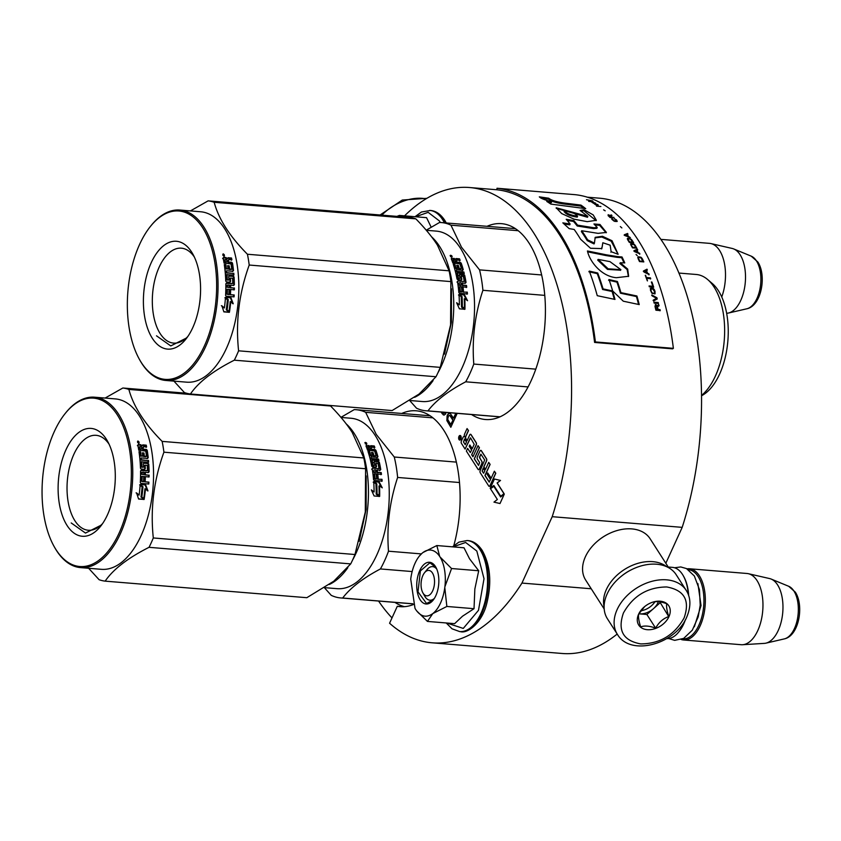 <?xml version="1.0" encoding="UTF-8"?>
<svg xmlns="http://www.w3.org/2000/svg" width="841" height="841" viewBox="0 0 841 841"><rect width="100%" height="100%" fill="white"/><g stroke="black" fill="none" stroke-linecap="round" stroke-linejoin="round"><path stroke-width="1.26" d="M665.82 563.281L682.188 527.36A228.416 119.685 -85.3 0 0 599.517 198.192L587.354 197.193M403.028 606.739L397.299 606.277L389.572 623.234A228.416 119.685 -85.3 0 0 432.137 642.808L562.124 653.478A228.416 119.685 -85.3 0 0 617.189 634.04M682.188 527.36L552.211 516.689A228.416 119.685 -85.3 0 0 469.53 187.522A228.416 119.685 -85.3 0 0 404.542 215.853M591.234 588.763L521.956 583.076L552.211 516.689M331.533 405.583A228.416 119.685 -85.3 0 0 331.428 406.897M432.137 642.808A228.416 119.685 -85.3 0 0 521.956 583.076M378.576 601.052A228.416 119.685 -85.3 0 0 392.001 617.893M471.57 414.539A98.25 51.48 -85.3 0 0 485.436 419.512A98.25 51.48 -85.3 0 0 531.218 380.531A98.25 51.48 -85.3 0 0 542.634 279.727A98.25 51.48 -85.3 0 0 501.52 223.664A98.25 51.48 -85.3 0 0 487.023 226.313M459.733 440.064A2.292 1.198 -85.3 0 0 459.806 440.074A2.292 1.198 -85.3 0 0 461.078 438.56A2.292 1.198 -85.3 0 0 460.826 435.953A2.292 1.198 -85.3 0 0 460.174 435.491A2.292 1.198 -85.3 0 0 460.111 435.491M467.112 440.589L465.903 438.697A1.661 0.873 -85.3 0 1 465.861 436.374L468.5 430.603L467.07 428.574L464.631 433.935A2.145 1.125 -85.3 0 0 464.674 436.931A2.145 1.125 -85.3 0 0 464.064 436.511A2.145 1.125 -85.3 0 0 463.065 437.352L461.394 441.031A1.661 0.873 -85.3 0 0 461.425 443.354L465.094 449.083L470.54 437.867L474.208 444.311L472.2 448.726L469.804 444.984L469.204 446.308L471.601 450.051L470.319 452.532L467.585 448.379L466.366 451.07L478.077 469.362A1.661 0.873 -85.3 0 0 478.55 469.699A1.661 0.873 -85.3 0 0 479.317 469.036L481.767 463.664A1.661 0.873 -85.3 0 0 481.735 461.352L479.412 457.041L480.884 454.151L484.689 459.974L480.243 470.476A1.661 0.873 -85.3 0 0 480.274 472.789L488.737 486.014A1.661 0.873 -85.3 0 0 489.21 486.35A1.661 0.873 -85.3 0 0 489.977 485.688L495.664 473.22L494.371 471.202L491.133 478.298L487.717 472.957L487.118 474.282L490.534 479.622L489.115 481.998L484.942 475.48L489.998 464.379L488.705 462.35L485.467 469.457L483.785 466.818L486.413 461.047A1.661 0.873 -85.3 0 0 486.382 458.723L481.231 450.671A1.661 0.873 -85.3 0 0 480.758 450.345A1.661 0.873 -85.3 0 0 479.99 450.997L477.352 456.779A1.661 0.873 -85.3 0 0 477.394 459.091L479.633 462.603L478.55 465.388L474.25 458.797L479.317 447.685L478.024 445.667L472.957 456.768L471.664 454.75L476.122 444.973A1.661 0.873 -85.3 0 0 476.09 442.65L470.939 434.597A1.661 0.873 -85.3 0 0 470.466 434.271A1.661 0.873 -85.3 0 0 469.699 434.923L467.06 440.705L465.767 438.687A1.661 0.873 94.7 0 1 465.735 436.363L468.363 430.592L467.07 428.574M473.01 456.663L471.801 454.76L476.258 444.984A1.661 0.873 -85.3 0 0 476.216 442.66L471.065 434.608A1.661 0.873 -85.3 0 0 470.603 434.282A1.661 0.873 -85.3 0 0 470.529 434.282M478.624 465.378L474.387 458.808L479.444 447.696L478.024 445.667M485.52 469.341L483.911 466.829L486.55 461.057A1.661 0.873 -85.3 0 0 486.508 458.734L481.357 450.681A1.661 0.873 -85.3 0 0 480.894 450.356A1.661 0.873 -85.3 0 0 480.821 450.356M489.325 482.093L485.068 475.491L490.124 464.39L488.705 462.35M491.186 478.193L487.717 472.957M489.273 486.35A1.661 0.873 -85.3 0 0 489.336 486.361A1.661 0.873 -85.3 0 0 490.114 485.699L495.791 473.231L494.371 471.202M478.613 469.699A1.661 0.873 -85.3 0 0 478.676 469.709A1.661 0.873 -85.3 0 0 479.444 469.047L481.893 463.675A1.661 0.873 -85.3 0 0 481.861 461.362L479.559 457.756L480.768 454.361M470.392 452.521L467.585 448.379M472.253 448.61L469.804 444.984M465.094 449.083L470.287 437.982M500.7 496.926L493.877 486.266L490.492 488.758L497.367 499.491L493.961 502.119L500.006 503.538L504.264 494.182L500.626 496.989L493.751 486.256M500.006 503.538L504.264 494.182M500.721 496.232L504.106 493.73L497.22 482.986L500.521 480.442L494.424 479.023L490.198 488.295L493.846 485.488L500.721 496.232L503.969 493.72L497.094 482.976L500.395 480.421L494.424 479.023M490.198 488.295L493.888 485.562M455.78 413.236L453.53 418.166L450.145 413.383L448.2 413.94L447.107 415.811L446.865 420.574L450.829 427.281L457.178 413.351M441.21 412.037L444.037 415.118L445.835 413.825L445.12 412.721L443.733 413.12L442.797 412.174M453.835 545.536A98.25 51.48 -85.3 0 0 416.232 410.807A98.25 51.48 -85.3 0 0 401.735 413.457M397.299 606.277A98.25 51.48 -85.3 0 0 400.148 606.655A98.25 51.48 -85.3 0 0 413.257 604.595M394.944 602.387A98.25 51.48 -85.3 0 0 404.51 606.666M459.028 439.601A2.292 1.198 -85.3 0 0 459.67 440.064A2.292 1.198 -85.3 0 0 460.952 438.55A2.292 1.198 -85.3 0 0 460.7 435.943A2.292 1.198 -85.3 0 0 460.048 435.48A2.292 1.198 -85.3 0 0 458.765 436.994A2.292 1.198 -85.3 0 0 459.028 439.601M447.654 414.613L447.307 420.616L450.997 426.902M448.2 413.94L448.085 414.655M449.168 413.404L448.631 413.972M450.187 413.425L449.599 413.436M453.53 418.166L456.211 413.278M444.437 413.183L445.267 412.952M443.196 414.834L444.216 415.076M442.072 413.593L443.627 414.876M441.504 412.71L442.503 413.625M441.641 412.079L441.935 412.742M458.997 438.624L460.069 435.901L459.901 437.572L460.826 437.099L459.659 439.664L459.333 437.52M464.526 439.013L466.461 442.03L465.241 444.71L463.507 441.998L464.526 439.013M483.186 468.143L484.868 470.771L483.596 473.252L482.156 471.128L483.186 468.143M453.141 419.995L450.66 424.453L447.696 419.302L448.358 416.242L449.462 415.401L450.461 415.801L453.141 419.995L450.66 424.453M460.143 436.027L459.596 437.446M460.752 436.973L460.164 437.972M459.712 439.549L459.123 438.634M465.294 444.595L463.507 441.998M464.61 439.128L463.633 442.009M483.26 468.269L482.282 471.139L483.659 473.241M449.462 415.401L450.461 415.801M450.03 415.769L452.71 419.964M459.701 438.981L459.596 437.909M721.746 296.978A35.732 18.723 -85.3 0 0 719.602 250.502A35.732 18.723 94.7 0 0 710.95 243.585A35.732 18.723 94.7 0 0 709.552 243.364L660.858 239.37M726.645 313.272L726.918 313.251A32.599 17.083 -85.3 0 0 728.464 313.031A32.599 17.083 -85.3 0 0 744.327 289.157A32.599 17.083 -85.3 0 0 740.133 254.77A32.599 17.083 94.7 0 0 733.73 248.947A32.599 17.083 94.7 0 0 732.238 248.463L710.95 243.585M424.516 572.763A12.762 6.686 94.7 0 0 422.865 592.81A12.762 6.686 94.7 0 0 423.16 593.294A12.762 6.686 -85.3 0 0 432.695 590.781A12.762 6.686 -85.3 0 0 432.421 572.952A12.762 6.686 94.7 0 0 424.516 572.763L426.934 569.735M666.797 638.603A35.732 18.723 -85.3 0 0 678.729 631.99A35.732 18.723 -85.3 0 0 684.679 621.005M688.295 594.513A35.732 18.723 -85.3 0 0 683.344 575.854A35.732 18.723 -85.3 0 0 682.535 574.498A35.732 18.723 94.7 0 0 672.485 567.37L668.217 567.023M678.729 631.99L679.339 631.234A34.712 18.187 -85.3 0 0 685.415 619.712M688.674 595.586A34.712 18.187 -85.3 0 0 683.817 576.695L683.344 575.854M682.724 638.887A34.712 18.187 -85.3 0 0 702.046 616.001A34.712 18.187 -85.3 0 0 698.198 576.632A34.712 18.187 94.7 0 0 688.401 569.704M681.21 639.496A35.732 18.723 -85.3 0 0 683.533 639.98A35.732 18.723 -85.3 0 0 703.412 616.39A35.732 18.723 -85.3 0 0 699.439 575.885A35.732 18.723 94.7 0 0 689.378 568.758L747.008 573.488A35.732 18.723 94.7 0 1 748.406 573.709A35.732 18.723 94.7 0 1 757.058 580.616A35.732 18.723 -85.3 0 1 761.336 619.849A35.732 18.723 -85.3 0 1 742.571 644.721A35.732 18.723 -85.3 0 1 741.163 644.711L683.533 639.98M687.013 568.852A35.732 18.723 94.7 0 1 689.378 568.758M742.571 644.721L764.374 643.376A32.599 17.083 -85.3 0 0 765.92 643.155A32.599 17.083 -85.3 0 0 781.783 619.281A32.599 17.083 -85.3 0 0 777.589 584.894A32.599 17.083 94.7 0 0 771.186 579.071A32.599 17.083 94.7 0 0 769.694 578.587L748.406 573.709M415.57 216.757L428.164 212.342L439.37 220.92L440.316 222.508M431.17 227.165L426.545 217.661L399.38 215.422L399.317 216.568M396.952 216.368L399.38 215.422M415.055 563.228A33.177 17.388 -85.3 0 0 410.734 579.113L414.991 608.316L415.738 609.567C420.7 616.758 426.387 618.093 432.8 613.583A33.177 17.388 -85.3 0 0 444.794 587.533L444.9 586.734A33.177 17.388 94.7 0 0 440.001 556.921L439.685 556.437A33.177 17.388 94.7 0 0 422.991 552.516L422.581 552.831A33.177 17.388 -85.3 0 0 419.27 556.185A33.177 17.388 -85.3 0 0 415.055 563.228M444.794 587.533L446.855 606.456L432.8 613.583L427.449 621.415L454.613 623.654L462.529 616.201L474.019 608.695L474.85 589.026L478.708 570.755L469.551 558.802L464.001 547.785L436.836 545.546L439.685 556.437M425.704 571.544A16.841 8.831 94.7 0 1 432.631 566.624A16.841 8.831 94.7 0 1 436.794 569.157M434.387 598.372A16.841 8.831 94.7 0 1 429.877 600.201A16.841 8.831 94.7 0 1 424.421 595.544M453.026 546.881L465.63 542.466L476.826 551.044L484.017 578.724L478.476 610.335L463.265 628.427L446.781 623.002M419.754 570.576A20.93 10.965 94.7 0 1 435.859 567.233A20.93 10.965 94.7 0 1 435.827 595.68A20.93 10.965 94.7 0 1 433.168 600.117A20.93 10.965 94.7 0 1 419.049 597.699A20.93 10.965 94.7 0 1 419.754 570.576M427.449 621.415L416.631 610.86M419.27 556.185L422.119 553.199M422.991 552.516L436.836 545.546M440.001 556.921L451.554 568.527L444.9 586.734M478.708 570.755L451.554 568.527M474.019 608.695L446.855 606.456M433.325 599.917L426.555 603.512L418.009 591.864L420.384 570.913L429.898 562.818L435.985 567.454M686.203 590.371L676.206 574.75A40.831 28.657 147.4 0 0 656.642 564.227A40.831 28.657 147.4 0 0 632.411 569.252A40.831 28.657 147.4 0 0 620.753 576.716A40.831 28.657 147.4 0 0 607.149 593.925A40.831 28.657 147.4 0 0 607.423 618.787L617.42 634.398C630.529 656.958 675.807 644.017 686.782 616.989C691.102 606.55 690.903 597.678 686.203 590.371A40.831 28.657 147.4 0 0 651.47 581.436A40.831 28.657 147.4 0 0 617.147 609.536A40.831 28.657 147.4 0 0 617.42 634.398M632.411 569.252L632.096 569.399A38.791 27.227 147.4 0 0 621.015 576.495L620.753 576.716M623.444 612.952C617.357 630.403 623.139 640.726 640.789 643.922C659.975 643.754 674.419 635.092 684.101 617.935C690.188 600.495 684.395 590.172 666.745 586.965C647.559 587.144 633.126 595.806 623.444 612.952M638.603 614.203A17.861 12.541 147.4 0 0 647.276 629.688A17.861 12.541 147.4 0 0 668.931 616.695A17.861 12.541 147.4 0 0 666.282 603.218A17.861 12.541 147.4 0 0 649.662 603.407A17.861 12.541 147.4 0 0 644.553 606.676A17.861 12.541 147.4 0 0 638.603 614.203M644.7 606.55L638.687 614.109C638.119 616.485 638.771 620.753 640.632 626.923C644.416 625.441 649.42 625.851 655.644 628.153C658.787 622.403 663.139 618.534 668.711 616.569C666.85 610.398 666.198 606.13 666.766 603.743C660.553 601.441 655.549 601.031 651.754 602.513L651.386 602.65M668.711 616.569L659.807 601.883M655.644 628.153L646.887 614.487L659.954 602.902M658.366 601.714A15.317 10.744 147.4 0 1 657.946 602.734A15.317 10.744 147.4 0 1 653.425 608.695A15.317 10.744 147.4 0 1 639.391 613.877A15.317 10.744 147.4 0 1 638.845 613.814L646.887 614.487M654.96 601.746A15.317 10.744 -32.6 0 1 640.789 610.797M631.864 569.515A35.732 25.083 147.4 0 0 621.226 576.327M666.734 566.739A38.276 26.87 147.4 0 0 652.774 561.662A38.276 26.87 147.4 0 0 606.372 589.509A38.276 26.87 147.4 0 0 604.111 606.834M668.679 567.728L650.135 538.776A38.276 26.87 147.4 0 0 631.801 528.905A38.276 26.87 147.4 0 0 609.084 533.615A38.276 26.87 147.4 0 0 598.151 540.616A38.276 26.87 147.4 0 0 585.399 556.753A38.276 26.87 147.4 0 0 585.662 580.059L604.195 609.01M609.084 533.615L608.695 533.804A35.732 25.083 147.4 0 0 598.487 540.332L598.151 540.616M379.312 462.277L378.093 462.172M373.551 462.518L374.066 461.888L378.555 461.72L374.035 461.846M366.508 442.818L365.309 442.723M359.212 541.299L366.15 509.204L366.182 475.932M329.315 584.474A85.498 44.794 -85.3 0 0 347.817 567.717M352.484 560.243A85.498 44.794 -85.3 0 0 354.324 433.62A85.498 44.794 -85.3 0 0 346.219 423.885M324.542 587.649L337.073 588.679A85.498 44.794 94.7 0 0 384.631 532.237A85.498 44.794 94.7 0 0 375.128 435.323A85.498 44.794 -85.3 0 0 351.065 418.261L341.025 417.441M379.207 482.019L382.277 487.854L379.512 485.804A85.498 44.794 -85.3 0 1 379.659 495.99L377.041 493.898A85.498 44.794 -85.3 0 0 376.779 483.775L373.698 481.567L379.207 482.019L374.161 481.893M381.257 487.097L378.671 482.261M379.133 495.559A84.478 44.268 -85.3 0 0 378.976 486.003L379.512 485.804M371.764 490.745L374.098 492.006L371.344 489.872L374.108 495.969L379.648 496.421L376.736 494.088A85.498 44.794 -85.3 0 0 376.484 483.953L373.194 482.208M376.736 494.088L376.2 494.182A84.478 44.268 -85.3 0 0 375.948 484.174M379.112 496.495L376.2 494.182M374.098 492.006A85.498 44.794 -85.3 0 0 373.73 481.967L376.484 483.953M375.801 455.622L373.457 456.032L375.317 456.179L375.99 455.38A85.498 44.794 -85.3 0 0 374.581 450.976L367.57 450.156A85.498 44.794 -85.3 0 0 365.972 445.888L368.789 445.52L370.166 446.529L369.725 447.202L370.345 446.361L373.814 446.655L374.256 445.972L370.786 445.688L370.345 446.361M368.789 445.52L368.358 446.203L369.725 447.202M370.166 446.529L370.786 445.688L370.166 446.529M374.403 448.127L373.814 446.655M371.796 447.212L371.375 447.79L371.796 447.212L374.855 447.465A85.498 44.794 -85.3 0 0 374.256 445.972M371.354 447.875L370.923 448.442L371.354 447.875M371.48 449.946L371.375 447.79L371.48 449.946L375.433 450.881L375.895 450.25A85.498 44.794 -85.3 0 1 377.956 456.789L377.472 457.346A84.478 44.268 -85.3 0 0 375.433 450.881M371.932 449.304L374.991 449.557L374.539 450.187M371.207 456.894L371.144 459.049L371.207 456.894L377.472 457.409L377.956 456.789M372.048 460.164L371.543 460.668A84.478 44.268 -85.3 0 1 372.595 465.441L373.099 464.999A85.498 44.794 -85.3 0 0 372.048 460.164L378.976 460.731L378.566 459.091L378.082 459.617L371.144 459.049M378.566 459.091L371.638 458.524M378.482 461.236L378.082 459.617M373.982 465.819L372.899 465.735L374.192 465.578M374.497 465.378L374.697 465.126A85.498 44.794 -85.3 0 0 374.056 462.035L374.56 461.394M380.237 469.951L380.752 469.551A85.498 44.794 -85.3 0 0 379.386 462.476L378.881 462.96A84.478 44.268 -85.3 0 1 380.237 469.951L379.68 470.613M377.146 469.972L376.621 470.361A84.478 44.268 -85.3 0 1 376.968 472.653L377.493 472.295A85.498 44.794 -85.3 0 0 377.146 469.972L380.195 470.224M376.106 478.802A84.478 44.268 -85.3 0 1 376.137 479.128L375.033 478.424A85.498 44.794 -85.3 0 0 374.518 473.798L381.457 474.366L381.215 472.6L376.968 472.653M381.215 472.6L377.493 472.295M374.518 473.798L373.993 474.145A84.478 44.268 -85.3 0 1 374.497 478.708L375.317 478.739M376.663 478.844A85.498 44.794 -85.3 0 0 376.211 474.65L377.819 474.787L376.263 475.028M372.763 468.185L378.765 468.668L372.763 468.185L372.216 468.847A85.498 44.794 -85.3 0 1 373.551 479.643L374.287 480.474L382.15 481.115L381.993 479.286L377.735 479.265A84.478 44.268 -85.3 0 0 377.294 475.112M378.271 478.981A85.498 44.794 -85.3 0 0 377.819 474.787M381.993 479.286L377.735 479.265M378.765 468.668L378.976 468.416A85.498 44.794 -85.3 0 0 378.061 463.633L376.137 463.212L375.433 463.927A84.478 44.268 -85.3 0 1 376.043 466.997L375.507 467.659M376.137 463.212L375.938 463.454A85.498 44.794 -85.3 0 1 376.558 466.566L376.011 467.228L372.552 466.944L371.743 466.177A85.498 44.794 -85.3 0 0 367.99 451.407L369.598 451.543L368.211 452.069M369.598 451.543A85.498 44.794 -85.3 0 1 370.66 454.949L370.177 455.517A84.478 44.268 -85.3 0 0 369.125 452.143M373.94 455.465A85.498 44.794 -85.3 0 0 373.047 452.563L371.449 452.426A85.498 44.794 -85.3 0 1 372.332 455.338L371.859 455.896A84.478 44.268 -85.3 0 0 371.669 455.286M373.047 452.563L371.659 453.089M373.457 456.032A84.478 44.268 -85.3 0 0 372.584 453.162M374.245 471.748L373.719 472.106L373.982 469.993L373.719 472.106M373.982 469.993L375.538 469.846A85.498 44.794 -85.3 0 1 375.885 472.158L374.539 472.053M375.885 472.158L375.359 472.526A84.478 44.268 -85.3 0 0 375.307 472.116M368.011 447.139L367.57 447.79A84.478 44.268 -85.3 0 1 368.274 449.672L368.726 449.041A85.498 44.794 -85.3 0 0 368.011 447.139L369.525 447.023A85.498 44.794 -85.3 0 1 370.334 449.168L368.726 449.041M370.334 449.168L369.872 449.809A84.478 44.268 -85.3 0 0 369.62 449.115M369.872 449.809L368.274 449.672M375.359 472.526L374.024 472.411M371.859 455.896L370.177 455.517M371.701 469.246L372.248 468.584M381.614 481.378L381.467 479.57M376.137 479.128L374.792 479.023M380.931 474.713L380.689 472.957M378.051 462.214L378.881 462.96M377.472 457.346L376.978 457.956M368.358 446.203L366.024 446.014M366.392 445.32L365.993 445.94M364.857 442.65L365.509 442.398L366.382 444.363L365.225 442.881M374.991 449.557L375.895 450.25M378.555 461.72L379.386 462.476M370.66 454.949L372.332 455.338M324.426 587.722L331.228 595.333A94.423 49.482 94.7 0 0 340.721 597.94L412.984 603.87M421.33 553.904L388.5 551.202A94.423 49.482 94.7 0 1 380.416 568.947L412.153 571.554M456.358 462.108L394.271 457.01A94.423 49.482 94.7 0 1 397.625 477.446L459.48 482.524M388.5 551.202C386.576 526.214 389.614 501.625 397.625 477.446M412.952 603.796L342.676 598.025C350.287 587.922 362.87 578.23 380.416 568.947M342.676 598.025A94.423 49.482 94.7 0 1 340.721 597.94M394.271 457.01L376.211 434.355L365.667 412.321A94.423 49.482 -85.3 0 0 356.174 409.714A94.423 49.482 -85.3 0 0 354.219 409.63L340.941 417.346M432.915 417.851L365.667 412.321M366.56 444.363L366.886 443.838L365.278 443.838M366.886 443.838L365.53 442.902L365.362 443.712M365.867 506.692A86.77 45.467 94.7 0 1 365.288 512.043L354.976 554.513A96.978 50.817 94.7 0 1 352.915 559.307A96.978 50.817 94.7 0 1 350.708 563.89L149.036 547.323A96.978 50.817 -85.3 0 0 151.233 542.75A96.978 50.817 94.7 0 0 153.304 537.956C150.234 508.826 153.777 480.232 163.921 452.185A96.978 50.817 94.7 0 0 162.145 441.388C144.452 423.528 133.362 406.214 128.883 389.436L330.555 405.993A96.978 50.817 94.7 0 0 328.41 405.32M102.528 523.649A47.622 24.957 -85.3 0 1 88.305 530.25A47.622 24.957 -85.3 0 1 68.373 503.076A47.622 24.957 -85.3 0 1 73.913 454.214A47.622 24.957 94.7 0 1 96.105 435.323A47.622 24.957 94.7 0 1 109.057 444.153M65.924 449.882A54.108 28.352 -85.3 0 0 64.116 520.011A54.108 28.352 -85.3 0 0 100.594 526.277A54.108 28.352 -85.3 0 0 107.48 514.787A54.108 28.352 -85.3 0 0 107.574 441.252A54.108 28.352 -85.3 0 0 65.924 449.882M54.108 546.482A84.478 44.268 -85.3 0 1 54.266 431.664A84.478 44.268 94.7 0 1 65.009 413.73A84.478 44.268 94.7 0 1 121.977 423.507A84.478 44.268 94.7 0 1 119.138 533.005A84.478 44.268 -85.3 0 1 54.108 546.482L54.581 547.323A85.498 44.794 -85.3 0 0 80.568 567.612A85.498 44.794 -85.3 0 0 120.4 533.688A85.498 44.794 94.7 0 0 130.344 445.972A85.498 44.794 94.7 0 0 94.57 397.194A85.498 44.794 94.7 0 0 65.619 412.973L65.009 413.73M350.708 563.89L333.772 581.205L306.828 597.699L105.157 581.142C113.178 569.325 127.8 558.056 149.036 547.323M88.641 568.274L99.112 579.712A96.978 50.817 -85.3 0 0 105.157 581.142M365.288 512.043L365.593 468.742A96.978 50.817 94.7 0 0 363.817 457.956L352.19 432.39C346.849 424.053 339.638 415.254 330.555 405.993M363.817 457.956L162.145 441.388M186.534 393.241L122.839 388.006A96.978 50.817 94.7 0 1 128.883 389.436M122.839 388.006L105.114 398.066M94.57 397.194L115.364 398.907A85.498 44.794 94.7 0 1 151.138 447.685A85.498 44.794 94.7 0 1 141.204 535.402A85.498 44.794 -85.3 0 1 101.372 569.325L80.568 567.612M365.593 468.742L163.921 452.185M354.976 554.513L153.304 537.956M140.216 484.532L145.146 484.942L147.427 490.829M145.461 488.842A85.498 44.794 94.7 0 1 144.189 499.039L141.824 496.968A85.498 44.794 94.7 0 0 142.981 486.771L140.184 484.5L145.682 484.952L147.963 490.913L144.925 488.779A84.478 44.268 94.7 0 1 143.706 498.618M145.682 484.952L145.146 484.942M141.982 481.241L141.446 481.262A84.478 44.268 94.7 0 0 141.603 476.479L142.14 476.395A85.498 44.794 94.7 0 1 141.982 481.241L143.569 481.683A85.498 44.794 94.7 0 0 143.727 477.289L145.335 477.415A85.498 44.794 94.7 0 1 145.178 481.819L148.899 482.124L148.794 484.017L140.931 483.375L140.31 482.524A85.498 44.794 94.7 0 0 140.542 471.118L141.204 470.392L147.459 470.613A85.498 44.794 94.7 0 0 147.259 465.399L145.136 465.22A85.498 44.794 94.7 0 1 145.283 468.626L144.641 469.352L141.172 469.068L140.479 468.227A85.498 44.794 94.7 0 0 138.996 451.691L140.594 451.817A85.498 44.794 94.7 0 1 141.12 455.727L142.76 456.158A85.498 44.794 94.7 0 0 142.329 452.826L143.937 452.963A85.498 44.794 94.7 0 1 144.368 456.295L146.45 456.169A85.498 44.794 94.7 0 0 145.745 451.091L138.765 450.229A85.498 44.794 94.7 0 0 137.861 445.204L138.387 444.521L140.794 444.71L142.013 445.898L141.498 446.35L140.279 445.173L137.882 444.973L137.356 445.656M145.745 445.625L146.25 445.162L142.781 444.878L142.013 445.898L142.781 444.878L142.276 445.341L145.745 445.625L146.092 447.38M146.25 445.162A85.498 44.794 94.7 0 1 146.607 446.939L143.548 446.687L142.823 449.578L145.882 449.83L146.67 450.629A84.478 44.268 94.7 0 1 147.69 458.061L147.101 458.765M143.548 446.687L142.507 447.811L142.823 449.578M143.044 447.128L142.507 447.811L143.044 447.128M143.338 449.168L146.397 449.42L147.196 450.229A85.498 44.794 94.7 0 1 148.226 457.756L147.69 458.061M147.627 458.461L141.372 457.946L141.015 460.048L147.953 460.616L148.1 462.434M141.551 459.775L147.953 460.616M148.479 460.342L148.636 462.172L141.172 461.856A84.478 44.268 94.7 0 1 141.488 467.123L143.086 467.26M141.698 461.604A85.498 44.794 94.7 0 1 142.024 466.934L141.488 467.123M143.58 463.181L143.443 463.675A85.498 44.794 94.7 0 1 143.622 467.06L142.024 466.934M143.559 463.202L147.511 463.528L148.237 464.348A84.478 44.268 94.7 0 1 148.542 471.969L147.879 472.684M144.063 462.96L147.511 463.528M148.048 463.286L148.773 464.106L148.237 464.348M148.773 464.106A85.498 44.794 94.7 0 1 149.078 471.822L148.542 471.969M144.831 474.881L145.367 474.776A85.498 44.794 94.7 0 0 145.367 472.295L144.82 472.432A84.478 44.268 94.7 0 1 144.831 474.881L148.552 475.186L148.531 477.047M145.367 474.776L148.552 475.186M149.099 475.081L149.078 476.963L142.14 476.395M143.569 481.683L143.033 481.704A84.478 44.268 94.7 0 0 143.033 481.641M143.727 477.404L144.789 477.488A84.478 44.268 94.7 0 1 144.641 481.83L148.363 482.135L148.258 484.017M145.335 477.415L144.789 477.488M145.136 465.22L144.599 465.441A84.478 44.268 94.7 0 1 144.747 468.805L144.095 469.52M145.283 468.626L144.747 468.805M140.594 451.817L140.079 452.195A84.478 44.268 94.7 0 1 140.594 456.064L142.76 456.158M141.12 455.727L140.594 456.064M143.937 452.963L143.412 453.331A84.478 44.268 94.7 0 1 143.832 456.61L145.924 456.495M144.368 456.295L143.832 456.61M146.229 456.442L145.703 456.768M143.769 474.65A85.498 44.794 94.7 0 0 143.758 472.169L141.624 472.463L141.624 474.313L143.769 474.65L141.624 474.313M142.161 472.337L142.161 474.208M141.74 449.041A85.498 44.794 94.7 0 0 141.277 446.508L139.217 447.097A84.478 44.268 94.7 0 1 139.617 449.315L141.74 449.041L139.617 449.315M139.722 446.666A85.498 44.794 94.7 0 1 140.132 448.905M141.624 472.463L142.182 472.211M142.392 453.246L143.412 453.331M139.059 452.111L140.079 452.195M145.136 465.189L144.599 465.441M140.762 470.561L146.923 470.76M141.446 481.262L143.033 481.704M141.404 458.292L140.836 458.25L141.015 460.048M137.998 440.968L138.544 443.354L137.998 440.968L137.493 441.472L138.902 441.672L138.555 442.429M139.143 443.154L138.544 443.354M137.935 441.588L137.619 442.587L139.143 442.702L138.513 442.051M138.839 442.681L138.839 443.323M149.078 471.822L148.415 472.547L145.367 472.295M144.126 499.47L138.576 499.018L136.62 492.963L139.112 495.086A85.498 44.794 94.7 0 0 140.153 484.921L142.655 486.96A85.498 44.794 94.7 0 1 141.488 497.157L144.126 499.47L140.973 496.989A84.478 44.268 94.7 0 0 142.118 486.918L142.655 486.96M139.112 495.086L138.586 494.95A84.478 44.268 94.7 0 0 138.628 494.676M139.617 484.9L142.118 486.918M138.534 498.86L143.611 499.281M136.095 492.837L138.586 494.95M138.429 441.956L138.975 441.998M138.597 441.967L138.481 442.492M142.613 445.026L146.082 445.31M108.026 442.187L108.363 442.734M101.624 524.931L85.477 533.068L71.212 522.955M464.6 275.133L463.38 275.028M451.796 255.675L450.597 255.58M444.5 354.145L451.438 322.061L451.47 288.789M414.592 397.33A85.498 44.794 -85.3 0 0 433.104 380.574M437.772 373.099A85.498 44.794 -85.3 0 0 439.612 246.476A85.498 44.794 -85.3 0 0 431.496 236.742M409.83 400.505L422.361 401.535A85.498 44.794 94.7 0 0 469.919 345.094A85.498 44.794 94.7 0 0 460.416 248.179A85.498 44.794 -85.3 0 0 436.353 231.117L426.303 230.287M464.495 294.865L467.554 300.71L464.8 298.66A85.498 44.794 -85.3 0 1 464.947 308.847L462.329 306.744A85.498 44.794 -85.3 0 0 462.066 296.631L458.986 294.413L464.495 294.865L459.449 294.749M466.545 299.943L463.959 295.117M464.421 308.416A84.478 44.268 -85.3 0 0 464.264 298.86L464.8 298.66M457.052 303.601L459.386 304.863L456.631 302.728L459.396 308.815L464.936 309.278L462.024 306.933A85.498 44.794 -85.3 0 0 461.772 296.81L458.482 295.065M462.024 306.933L461.478 307.039A84.478 44.268 -85.3 0 0 461.236 297.031M464.4 309.351L461.478 307.039M459.386 304.863A85.498 44.794 -85.3 0 0 459.018 294.823L461.772 296.81M461.089 268.479L458.744 268.889L460.605 269.036L461.278 268.237A85.498 44.794 -85.3 0 0 459.869 263.832L452.857 263.012A85.498 44.794 -85.3 0 0 451.26 258.744L454.077 258.376L455.454 259.385L455.013 260.048L455.633 259.217L459.102 259.501L459.543 258.828L456.074 258.544L455.633 259.217M454.077 258.376L453.646 259.06L455.013 260.048M455.454 259.385L456.074 258.544L455.454 259.385M459.691 260.983L459.102 259.501M457.084 260.069L456.652 260.636L457.084 260.069L460.143 260.321A85.498 44.794 -85.3 0 0 459.543 258.828M456.642 260.731L456.211 261.299L456.642 260.731M456.768 262.791L456.652 260.636L456.768 262.791L460.721 263.738L461.183 263.107A85.498 44.794 -85.3 0 1 463.244 269.646L462.76 270.203A84.478 44.268 -85.3 0 0 460.721 263.738M457.22 262.161L460.279 262.413L459.817 263.044M456.495 269.751L456.432 271.895L456.495 269.751L462.76 270.266L463.244 269.646M457.325 273.02L456.831 273.525A84.478 44.268 -85.3 0 1 457.882 278.297L458.387 277.856A85.498 44.794 -85.3 0 0 457.325 273.02L464.264 273.588L463.854 271.948L463.37 272.473L456.432 271.895M463.854 271.948L456.926 271.38M463.769 274.092L463.37 272.473M459.27 278.676L458.187 278.592L459.48 278.424M459.785 278.234L459.985 277.982A85.498 44.794 -85.3 0 0 459.344 274.891L459.848 274.25L459.354 274.744L463.338 275.07L464.169 275.816L464.674 275.333A85.498 44.794 -85.3 0 1 466.04 282.408L465.483 283.081L461.909 283.217A84.478 44.268 -85.3 0 1 462.256 285.509L462.781 285.152A85.498 44.794 -85.3 0 0 462.434 282.828M459.848 274.25L463.843 274.576L463.338 275.07M465.483 283.081L465.525 282.807A84.478 44.268 -85.3 0 0 464.169 275.816M465.525 282.807L464.968 283.47M461.394 291.659A84.478 44.268 -85.3 0 1 461.415 291.985L461.951 291.701L460.321 291.27A85.498 44.794 -85.3 0 0 459.806 286.655L466.744 287.223L466.503 285.456L462.256 285.509M466.503 285.456L462.781 285.152M459.806 286.655L459.281 286.991A84.478 44.268 -85.3 0 1 459.785 291.564L460.605 291.596M461.951 291.701A85.498 44.794 -85.3 0 0 461.499 287.506L463.107 287.643L461.551 287.885M458.051 281.031L464.053 281.525L458.051 281.031L457.504 281.703A85.498 44.794 -85.3 0 1 458.839 292.5L459.575 293.33L467.438 293.972L467.281 292.142L463.023 292.111A84.478 44.268 -85.3 0 0 462.582 287.969M463.559 291.838A85.498 44.794 -85.3 0 0 463.107 287.643M467.281 292.142L463.023 292.111M464.053 281.525L464.264 281.272A85.498 44.794 -85.3 0 0 463.349 276.489L461.425 276.058L460.721 276.784A84.478 44.268 -85.3 0 1 461.331 279.853L460.794 280.505M461.425 276.058L461.225 276.311A85.498 44.794 -85.3 0 1 461.846 279.422L461.299 280.085L457.84 279.801L457.031 279.033A85.498 44.794 -85.3 0 0 453.278 264.263L454.886 264.4L453.499 264.926M454.886 264.4A85.498 44.794 -85.3 0 1 455.948 267.806L455.465 268.363A84.478 44.268 -85.3 0 0 454.413 264.999M459.228 268.321A85.498 44.794 -85.3 0 0 458.334 265.42L456.737 265.283A85.498 44.794 -85.3 0 1 457.62 268.195L457.147 268.752A84.478 44.268 -85.3 0 0 456.957 268.142M458.334 265.42L456.947 265.935M458.744 268.889A84.478 44.268 -85.3 0 0 457.872 266.019M459.533 284.594L459.007 284.962L458.744 283.238L459.27 282.849L459.007 284.962M459.27 282.849L460.826 282.692A85.498 44.794 -85.3 0 1 461.173 285.015L459.827 284.91M461.173 285.015L460.647 285.383A84.478 44.268 -85.3 0 0 460.595 284.973M453.299 259.995L452.857 260.647A84.478 44.268 -85.3 0 1 453.562 262.529L454.014 261.898A85.498 44.794 -85.3 0 0 453.299 259.995L454.813 259.88A85.498 44.794 -85.3 0 1 455.622 262.024L454.014 261.898M455.622 262.024L455.16 262.665A84.478 44.268 -85.3 0 0 454.907 261.971M455.16 262.665L453.562 262.529M460.647 285.383L459.312 285.267M457.147 268.752L455.465 268.363M456.989 282.103L457.536 281.441M466.902 294.234L466.744 292.426M461.415 291.985L460.08 291.869M466.219 287.569L465.977 285.814M458.839 275.375L459.354 274.744M462.76 270.203L462.266 270.813M453.646 259.06L451.302 258.87M451.68 258.176L451.281 258.797M450.135 255.506L450.797 255.254L451.67 257.22L450.513 255.727M460.279 262.413L461.183 263.107M463.843 274.576L464.674 275.333M455.948 267.806L457.62 268.195M409.714 400.579L416.516 408.19A94.423 49.482 94.7 0 0 426.009 410.797L499.932 416.863M535.78 369.146L473.788 364.058A94.423 49.482 94.7 0 1 465.704 381.803L528.064 386.923M541.646 274.965L479.559 269.866A94.423 49.482 94.7 0 1 482.913 290.292L544.768 295.38M473.788 364.058C471.864 339.06 474.902 314.481 482.913 290.292M500.08 416.8L427.964 410.881C435.575 400.779 448.158 391.086 465.704 381.803M427.964 410.881A94.423 49.482 94.7 0 1 426.009 410.797M479.559 269.866L461.499 247.212L450.944 225.178A94.423 49.482 -85.3 0 0 441.462 222.571A94.423 49.482 -85.3 0 0 439.507 222.487L426.229 230.192M518.203 230.707L450.944 225.178M701.531 395.827L703.192 394.818A59.711 31.285 94.7 0 0 727.066 347.922A59.711 31.285 94.7 0 0 718.382 290.681A59.711 31.285 -85.3 0 0 712.338 283.554L707.702 279.58A63.548 33.293 -85.3 0 1 714.135 287.159A63.548 33.293 94.7 0 1 701.531 395.449M707.702 279.58A63.548 33.293 -85.3 0 0 696.253 274.481L678.918 273.062M451.848 257.22L452.174 256.694L450.566 256.694M452.174 256.694L451.165 255.78L450.313 255.822L450.65 256.568M451.154 319.548A86.77 45.467 94.7 0 1 450.576 324.899L440.264 367.37A96.978 50.817 94.7 0 1 438.203 372.164A96.978 50.817 94.7 0 1 435.995 376.747L234.324 360.179A96.978 50.817 -85.3 0 0 236.521 355.606A96.978 50.817 94.7 0 0 238.592 350.813C235.522 321.683 239.065 293.089 249.209 265.041A96.978 50.817 94.7 0 0 247.433 254.245C229.74 236.384 218.649 219.07 214.171 202.292L415.843 218.849A96.978 50.817 94.7 0 0 409.798 217.43L208.126 200.862A96.978 50.817 94.7 0 1 214.171 202.292M187.816 336.505A47.622 24.957 -85.3 0 1 173.593 343.107A47.622 24.957 -85.3 0 1 153.661 315.932A47.622 24.957 -85.3 0 1 159.201 267.07A47.622 24.957 94.7 0 1 181.393 248.179A47.622 24.957 94.7 0 1 194.345 257.01M151.212 262.739A54.108 28.352 -85.3 0 0 149.404 332.868A54.108 28.352 -85.3 0 0 185.882 339.123A54.108 28.352 -85.3 0 0 192.768 327.643A54.108 28.352 -85.3 0 0 192.862 254.108A54.108 28.352 -85.3 0 0 151.212 262.739M139.396 359.328A84.478 44.268 -85.3 0 1 139.553 244.521A84.478 44.268 94.7 0 1 150.297 226.586A84.478 44.268 94.7 0 1 207.264 236.363A84.478 44.268 94.7 0 1 204.426 345.861A84.478 44.268 -85.3 0 1 139.396 359.328L139.869 360.179A85.498 44.794 -85.3 0 0 165.856 380.468A85.498 44.794 -85.3 0 0 205.688 346.545A85.498 44.794 94.7 0 0 215.632 258.828A85.498 44.794 94.7 0 0 179.858 210.05A85.498 44.794 94.7 0 0 150.907 225.83L150.297 226.586M435.995 376.747L419.06 394.061L392.116 410.555L190.444 393.998C198.455 382.182 213.088 370.902 234.324 360.179M173.929 381.131L184.4 392.568A96.978 50.817 -85.3 0 0 190.444 393.998M450.576 324.899L450.881 281.598A96.978 50.817 94.7 0 0 449.105 270.813L437.478 245.236C432.137 236.91 424.926 228.111 415.843 218.849M449.105 270.813L247.433 254.245M208.126 200.862L190.402 210.923M179.858 210.05L200.652 211.764A85.498 44.794 94.7 0 1 236.426 260.542A85.498 44.794 94.7 0 1 226.481 348.248A85.498 44.794 -85.3 0 1 186.66 382.171L165.856 380.468M450.881 281.598L249.209 265.041M440.264 367.37L238.592 350.813M225.504 297.388L230.434 297.798L232.715 303.685M230.749 301.688A85.498 44.794 94.7 0 1 229.477 311.895L227.112 309.824A85.498 44.794 94.7 0 0 228.268 299.627L225.472 297.357L230.97 297.809L233.241 303.769L230.213 301.625A84.478 44.268 94.7 0 1 228.994 311.475M230.97 297.809L230.434 297.798M227.27 294.098L226.734 294.119A84.478 44.268 94.7 0 0 226.891 289.325L227.427 289.251A85.498 44.794 94.7 0 1 227.27 294.098L228.857 294.539A85.498 44.794 94.7 0 0 229.015 290.145L230.623 290.271A85.498 44.794 94.7 0 1 230.466 294.665L234.187 294.97L234.082 296.873L226.218 296.232L225.588 295.38A85.498 44.794 94.7 0 0 225.83 283.974L226.492 283.249L232.747 283.459A85.498 44.794 94.7 0 0 232.547 278.255L230.423 278.045A85.498 44.794 94.7 0 1 230.571 281.483L229.919 282.208L226.46 281.914L225.756 281.083A85.498 44.794 94.7 0 0 224.284 264.547L225.882 264.673A85.498 44.794 94.7 0 1 226.408 268.584L228.048 269.015A85.498 44.794 94.7 0 0 227.617 265.682L229.215 265.819A85.498 44.794 94.7 0 1 229.646 269.141L231.738 269.025A85.498 44.794 94.7 0 0 231.033 263.948L224.053 263.086A85.498 44.794 94.7 0 0 223.149 258.061L223.674 257.367L226.071 257.567L227.301 258.755L226.786 259.207L225.567 258.029L223.17 257.83L222.644 258.513M231.033 258.481L231.538 258.019L228.069 257.735L227.301 258.755L228.069 257.735L227.564 258.198L231.033 258.481L231.38 260.237M231.538 258.019A85.498 44.794 94.7 0 1 231.895 259.795L228.836 259.543L228.111 262.434L231.17 262.686L231.958 263.485A84.478 44.268 94.7 0 1 232.978 270.918L232.389 271.611M228.836 259.543L227.795 260.668L228.111 262.434M228.321 259.985L227.795 260.668L228.321 259.985M228.626 262.024L231.685 262.276L232.484 263.086A85.498 44.794 94.7 0 1 233.504 270.602L232.978 270.918M232.915 271.317L226.66 270.802L226.303 272.905L233.23 273.472L233.388 275.291M226.839 272.631L233.23 273.472M233.766 273.199L233.924 275.028L226.45 274.713A84.478 44.268 94.7 0 1 226.776 279.979L228.374 280.116M226.986 274.46A85.498 44.794 94.7 0 1 227.312 279.79L226.776 279.979M228.868 276.027L228.731 276.531A85.498 44.794 94.7 0 1 228.91 279.916L227.312 279.79M228.847 276.058L232.799 276.384L233.525 277.194A84.478 44.268 94.7 0 1 233.83 284.826L233.167 285.541M229.351 275.806L232.799 276.384M233.335 276.142L234.061 276.962L233.525 277.194M234.061 276.962A85.498 44.794 94.7 0 1 234.366 284.679L233.83 284.826M230.119 287.738L230.655 287.633A85.498 44.794 94.7 0 0 230.655 285.152L230.108 285.288A84.478 44.268 94.7 0 1 230.119 287.738L233.84 288.043L233.819 289.903M230.655 287.633L233.84 288.043M234.387 287.937L234.355 289.819L227.427 289.251M228.857 294.539L228.321 294.56A84.478 44.268 94.7 0 0 228.321 294.497M229.015 290.261L230.077 290.345A84.478 44.268 94.7 0 1 229.919 294.686L233.651 294.991L233.546 296.873M230.623 290.271L230.077 290.345M229.887 278.297A84.478 44.268 94.7 0 1 230.035 281.661L229.383 282.376M230.571 281.483L230.035 281.661M225.882 264.673L225.367 265.052A84.478 44.268 94.7 0 1 225.882 268.92L228.048 269.015M226.408 268.584L225.882 268.92M229.215 265.819L228.699 266.176A84.478 44.268 94.7 0 1 229.12 269.467L231.212 269.351M229.646 269.141L229.12 269.467M231.517 269.299L230.991 269.625M229.057 287.506A85.498 44.794 94.7 0 0 229.046 285.025L226.912 285.32L226.912 287.17L229.057 287.506L226.912 287.17M227.448 285.194L227.448 287.065M227.017 261.898A85.498 44.794 94.7 0 0 226.565 259.354L224.505 259.953A84.478 44.268 94.7 0 1 224.904 262.171L227.017 261.898L224.904 262.171M225.01 259.512A85.498 44.794 94.7 0 1 225.42 261.761M226.912 285.32L227.469 285.067M227.669 266.092L228.699 266.176M224.347 264.968L225.367 265.052M226.05 283.406L232.2 283.617M226.734 294.119L228.321 294.56M226.692 271.149L226.124 271.107L226.303 272.905M223.286 253.824L223.822 256.211L223.286 253.824L222.781 254.329L224.19 254.518L223.832 255.275M224.431 256.011L223.822 256.211M223.222 254.445L222.907 255.433L224.431 255.559L223.801 254.907M224.126 255.538L224.126 256.179M234.366 284.679L233.703 285.404L230.655 285.152M229.404 312.326L223.864 311.874L221.908 305.819L224.4 307.943A85.498 44.794 94.7 0 0 225.441 297.777L227.943 299.817A85.498 44.794 94.7 0 1 226.776 310.014L229.404 312.326L226.261 309.845A84.478 44.268 94.7 0 0 227.406 299.764L227.943 299.817M224.4 307.943L223.874 307.795A84.478 44.268 94.7 0 0 223.906 307.522M224.904 297.756L227.406 299.764M223.822 311.717L228.889 312.137M221.383 305.693L223.874 307.795M223.717 254.812L224.263 254.855M223.885 254.823L223.769 255.349M227.9 257.882L231.37 258.166M193.314 255.044L193.651 255.59M186.902 337.788L170.765 345.924L156.5 335.811M496.999 188.247L496.863 189.782A228.416 119.685 94.7 0 1 594.598 342.445L672.59 348.847L673.378 348.342A229.94 120.484 -85.3 0 0 574.992 194.66L496.999 188.247A229.94 120.484 94.7 0 1 595.396 341.94L673.378 348.342M594.598 342.445L595.396 341.94M565.12 203.144C556.921 202.061 551.454 200.421 548.71 198.213L539.312 196.847C540.742 198.381 544.831 200.011 551.57 201.745L546.766 201.441A230.655 131.059 93.6 0 1 550.866 204.1A12188.361 10608.689 -44.8 0 1 585.725 208.663A229.94 120.484 -85.3 0 0 580.952 205.099L565.12 203.144L564.889 204.111C556.689 203.038 551.233 201.398 548.511 199.191L540.91 198.098M584.148 209.787L580.08 210.45L587.838 216.368L556.195 207.769L561.704 213.582L574.077 219.175L587.239 221.656L596.364 220.289L593.21 214.907L584.148 209.787L583.885 210.723L581.509 211.102M587.617 239.822A229.94 120.484 -85.3 0 0 581.72 230.739L598.067 233.356L606.403 232.421L599.969 224.463L593.946 223.969L597.215 227.459L594.009 227.774L577.578 225.146A229.94 120.484 -85.3 0 0 573.856 220.584L566.214 219.291A229.94 120.484 94.7 0 1 570.103 224L562.829 222.854L569.178 228.636L574.172 229.446A229.94 120.484 94.7 0 1 580.584 239.243L590.529 248.263L601.841 248.589L602.829 242.755L610.145 245.183L611.123 251.711L618.135 254.297L612.038 240.747L602.45 236.268L595.197 237.341L594.419 243.133L587.617 239.822L587.239 240.621A228.92 119.948 -85.3 0 0 581.362 231.569L581.72 230.739M617.42 256.589L606.424 254.834A8437.017 6086.948 163.5 0 0 587.438 250.975C589.446 260.931 600.968 276.384 616.369 277.698L628.637 276.269L627.701 269.099L620.269 262.76L624.779 262.918A229.94 120.484 -85.3 0 0 622.025 256.968L617.42 256.589L617.01 257.325L606.014 255.569A8472.602 6110.096 163.5 0 0 587.922 251.901M609.01 279.559A229.94 120.484 94.7 0 1 612.668 290.944L623.286 301.194L639.234 304.589A229.94 120.484 -85.3 0 0 636.921 295.99L620.931 292.636A229.94 120.484 -85.3 0 0 617.41 281.504L609.01 279.559M597.257 295.685L614.971 299.428A229.94 120.484 -85.3 0 0 612.584 290.923L603.081 288.915A229.94 120.484 -85.3 0 0 597.709 272.999L589.289 271.096A229.94 120.484 94.7 0 1 597.257 295.685M660.248 310.56L660.027 309.635L658.082 309.467L657.441 306.839L659.071 305.767L658.797 304.694L657.031 305.903L655.517 304.579L655.002 306.492A229.94 120.484 94.7 0 1 655.917 310.213L660.248 310.56M654.14 303.117L658.471 303.475L658.23 302.56L653.899 302.203L654.14 303.117M653.573 300.994L657.242 298.933L656.905 297.735L651.88 294.991L652.143 295.885L656.527 298.292L653.331 300.09L653.573 300.994M650.45 290.292L652.048 293.425L655.086 293.667L654.792 290.639L653.541 288.705L650.776 288.19L650.45 290.292M649.052 285.951L649.336 286.813L653.678 287.17A229.94 120.484 -85.3 0 0 651.933 282.04L651.376 281.998A229.94 120.484 94.7 0 1 652.837 286.255L649.052 285.951M647.339 269.982L647.002 269.183L643.544 270.96L643.975 272.032L649.168 274.555L647.528 273.115A229.94 120.484 -85.3 0 0 646.445 270.424L647.339 269.982M640.958 257.23L638.161 256.768L638.056 258.544A229.94 120.484 94.7 0 1 639.486 261.562L643.817 261.919A229.94 120.484 -85.3 0 0 642.387 258.891L640.958 257.23L637.709 257.346M637.247 255.632L636.048 254.476L637.247 255.632M634.545 251.596L639.885 253.866L638.151 252.573A229.94 120.484 -85.3 0 0 636.889 250.208L637.73 249.83L637.352 249.125L634.04 250.65L634.545 251.596M634.387 244.416L630.939 243.501L630.929 245.099A229.94 120.484 94.7 0 1 632.495 247.843L636.837 248.2A229.94 120.484 -85.3 0 0 635.26 245.456L634.198 244.815M631.128 239.17L627.67 238.276L627.691 239.801A229.94 120.484 94.7 0 1 629.32 242.418L633.651 242.776A229.94 120.484 -85.3 0 0 632.022 240.158L630.95 239.548M621.856 227.922L620.353 226.576L621.856 227.922M596.542 206.161L600.884 206.508L596.542 206.161M594.997 202.87L591.896 202.282L594.251 203.69L592.432 202.534L595.817 203.858L594.965 203.017M645.72 275.333L645.257 275.291A229.94 120.484 94.7 0 1 647.202 280.558L646.855 278.36L650.724 278.686L650.419 277.856L646.55 277.53L645.394 275.648M627.523 233.493L624.337 234.755L624.905 235.585L630.361 237.604L628.553 236.468A229.94 120.484 -85.3 0 0 627.134 234.408L627.954 234.103L627.523 233.493L624.159 235.175M598.256 205.193L597.783 204.489L594.661 204.132L596.732 205.467L598.256 205.193M614.487 218.544L616.453 221.078L613.909 220.71L611.827 218.261L611.827 219.312L614.182 221.204L617.231 221.456L616.159 219.659L614.382 218.87M613.941 217.399L612.006 217.241L610.64 215.916L611.933 215.464L611.365 214.939L609.977 215.443L608.127 214.739L608.169 215.643A229.94 120.484 94.7 0 1 610.082 217.525L613.804 217.83M605.205 210.818L603.586 209.84L605.205 210.818M593.42 201.956L588.647 201.367L593.42 201.956M589.331 201.104L592.695 200.936A716.669 706.062 -155.2 0 0 586.492 199.716L589.762 200.515L588.795 200.841L589.331 201.104M548.71 198.213L548.511 199.191L548.71 198.213M580.952 205.099L580.721 206.066L564.889 204.111M583.969 208.431A228.92 119.948 -85.3 0 0 580.721 206.066M551.57 201.745L551.339 202.702L548.5 202.523M587.512 217.272L556.216 208.284M596.143 220.678L583.885 210.723M618.061 254.266L611.186 241.178L601.809 237.036L595.008 237.887M594.03 243.911L587.239 240.621M602.198 246.844L602.829 242.755M601.641 248.915L601.799 247.611M570.103 224L569.767 224.862L564.101 223.979M573.856 220.584L573.541 221.467L567.16 220.384M577.578 225.146L577.241 226.008A228.92 119.948 -85.3 0 0 573.541 221.467M596.868 228.31L593.672 228.626L577.241 226.008M599.969 224.463L599.633 225.335L595.407 224.989M606.151 232.789L599.633 225.335M622.025 256.968L621.604 257.703L617.01 257.325M624.022 262.897A228.92 119.948 -85.3 0 0 621.604 257.703M620.269 262.76L619.849 263.464L627.113 269.53L628.416 276.542M617.41 281.504L616.947 282.124L608.548 280.179M620.931 292.636L620.448 293.204A228.92 119.948 -85.3 0 0 616.947 282.124M636.921 295.99L636.437 296.547L620.448 293.204M638.571 304.442A228.92 119.948 -85.3 0 0 636.437 296.547M597.709 272.999L597.257 273.64L588.837 271.748M603.081 288.915L602.608 289.493A228.92 119.948 -85.3 0 0 597.257 273.64M612.584 290.923L612.101 291.491L602.608 289.493M614.298 299.28A228.92 119.948 -85.3 0 0 612.101 291.491M660.027 309.635L657.841 309.719L657.441 306.839M659.996 310.813L659.775 309.887M655.885 304.61L655.265 304.841M656.201 304.789L655.633 304.873M656.684 305.272L655.959 305.052M657.031 305.903L656.443 305.535M658.797 304.694L656.779 306.166M658.818 306.029L658.545 304.957M658.23 302.56L653.983 302.497M658.23 303.738L657.988 302.834M656.527 298.292L653.089 300.363M656.905 297.735L651.649 295.275M657 299.207L656.663 298.019M650.776 288.19L650.261 288.747M651.186 288.085L650.545 288.495M652.574 288.2L650.955 288.389M653.079 288.379L652.343 288.495M653.541 288.705L652.847 288.684M654.098 289.315L653.31 288.999M654.466 289.903L653.867 289.609M654.792 290.639L654.235 290.208M655.15 291.816L654.55 290.933M654.845 293.961L655.044 293.404M652.837 286.255L649.168 286.276M653.331 287.138A229.435 120.221 -85.3 0 0 651.701 282.355M647.002 269.183L643.323 271.296M647.118 270.318L646.782 269.53M647.528 273.115L647.307 273.441A229.435 120.221 -85.3 0 0 646.287 270.918M648.853 273.745L647.307 273.441M648.947 274.891L648.621 274.071M641.567 257.756L640.758 257.598M641.998 258.271L641.368 258.124M642.387 258.891L641.788 258.629M643.418 261.887A229.435 120.221 -85.3 0 0 642.177 259.259M637.352 249.125L633.841 251.028M637.541 250.208L637.152 249.514M639.507 253.141L637.951 252.952M639.686 254.245L639.307 253.519M634.839 244.889L630.519 244.09M633.746 243.943L635.891 247.464L632.464 247.59L631.097 244.773L631.738 244.1L633.557 244.353M635.26 245.456L634.64 245.278M636.395 248.158A229.435 120.221 -85.3 0 0 635.071 245.845M631.58 239.611L630.939 239.58M632.022 240.158L631.402 240.021M633.199 242.734A229.435 120.221 -85.3 0 0 631.833 240.568M627.67 238.276L627.249 238.876M628.059 238.213L627.481 238.686M629.446 238.329L627.88 238.623M629.972 238.466L629.257 238.739M630.298 239.107L632.695 242.071L629.467 241.809L628.038 239.117L629.793 238.876M594.555 202.702L595.785 203.858M595.523 203.123L595.943 203.921M646.55 277.53L645.489 275.659M650.419 277.856L646.319 277.856M650.492 279.002L650.188 278.171M646.855 278.36L647.433 280.915M627.775 234.513L627.344 233.914M616.159 219.659L616.863 220.416M616.169 221.13L615.17 221.509M616.579 220.931L616.306 221.53M608.253 215.843L608.611 215.191L609.925 215.716A229.94 120.484 94.7 0 1 611.449 217.199L610.072 217.083A229.94 120.484 -85.3 0 0 608.548 215.611L608.358 215.233M611.365 214.939L609.83 215.906M611.796 215.927L611.228 215.401M577.262 217.104L577.557 216.2C570.587 215.264 566.224 213.383 564.448 210.555C569.756 210.776 574.13 212.668 577.557 216.2L577.262 217.104C570.187 216.126 565.825 214.255 564.174 211.48M620.563 270.213L607.486 269.393L597.709 260.1L598.13 259.396L609.946 261.625L620.91 269.698L608.138 268.784L598.13 259.396M657.284 309.677L655.906 309.562A229.435 120.221 -85.3 0 0 655.181 306.629L655.749 305.493L656.81 306.492A229.94 120.484 94.7 0 1 657.536 309.425L657.284 309.677M650.776 290.629L651.144 289.073L652.858 289.073L654.603 291.764L654.214 293.33L652.09 293.162L650.682 290.05M646.887 273.283L643.912 271.864L646.13 270.529L646.887 273.283M638.403 258.954L638.624 257.514L640.747 257.682L642.913 261.109L639.475 261.204L638.256 258.46M637.72 252.426L634.661 251.154L636.584 250.292L637.52 252.805L634.461 251.533M632.695 242.071L629.278 242.208L628.038 239.117M564.069 211.648L564.448 210.555M657.536 309.425L655.906 309.562M656.148 309.309A229.94 120.484 -85.3 0 0 655.433 306.376L655.181 306.629M654.445 293.046L653.888 293.446M654.13 293.162L652.5 293.341M652.742 293.046L652.09 293.162M652.332 292.868L651.722 292.847M651.964 292.552L651.407 292.384M651.376 291.501L651.008 290.334M647.107 272.947L644.132 271.527M642.913 261.109L639.475 261.204M639.686 260.847L638.613 258.586M635.891 247.464L632.663 247.201L631.118 245.099M595.848 203.596L594.534 202.828M628.111 236.332L624.989 235.196L626.839 234.481L627.954 236.71M733.73 248.947L751.202 256.148A26.775 14.024 94.7 0 1 756.469 260.931A26.775 14.024 94.7 0 1 759.917 289.167A26.775 14.024 94.7 0 1 746.882 308.773L728.464 313.031M694.33 626.787L701.047 605.552L697.883 583.538M771.186 579.071L788.669 586.272A26.775 14.024 94.7 0 1 793.925 591.055A26.775 14.024 94.7 0 1 797.373 619.291A26.775 14.024 94.7 0 1 784.338 638.897L765.92 643.155M415.002 216.715L421.436 212.016L430.466 210.46A45.687 23.937 94.7 0 1 443.323 219.575A45.687 23.937 94.7 0 1 445.183 222.876M429.688 210.397A45.687 23.937 94.7 0 1 442.545 219.512A45.687 23.937 94.7 0 1 444.405 222.812M467.922 540.584A45.687 23.937 94.7 0 1 480.779 549.699A45.687 23.937 94.7 0 1 485.856 601.483A45.687 23.937 94.7 0 1 460.447 631.644C467.354 633.851 481.904 623.244 486.708 603.722C491.911 582.96 490.419 565.215 482.25 550.487C478.182 544.348 473.409 541.047 467.922 540.584L467.144 540.521A45.687 23.937 94.7 0 1 480.001 549.636A45.687 23.937 94.7 0 1 485.078 601.42A45.687 23.937 94.7 0 1 459.67 631.58L460.447 631.644M381.867 215.138A40.831 28.657 -32.6 0 1 426.019 198.833M375.033 478.424L374.497 478.708M147.196 450.229L146.67 450.629M460.321 291.27L459.785 291.564M232.484 263.086L231.958 263.485M594.009 227.774L593.672 228.626M606.424 254.834L606.014 255.569M469.53 187.522L496.863 189.761M751.202 256.148L757.846 262.014C766.834 275.543 761.483 305.746 746.882 308.773M422.865 592.81L424.758 596.195M616.632 634.482L617.515 634.556M788.669 586.272L795.313 592.138C804.301 605.667 798.95 635.87 784.338 638.897M674.524 567.759L680.768 566.95L686.519 568.59L694.372 576.022L699.46 589.699L700.217 605.194L698.209 616.842L692.322 630.151L683.67 638.414L674.661 640.348L668.711 638.54M430.466 210.46C435.943 210.923 440.726 214.224 444.784 220.363L446.298 222.97M452.469 546.829L458.892 542.14L467.144 540.521M446.214 622.96L452.038 628.805L459.67 631.58M380.079 214.991L402.292 200.042L426.871 198.329M371.386 447.37L370.934 448.032M356.174 409.714L430.108 415.79M456.674 260.226L456.221 260.889M441.462 222.571L515.396 228.647M587.544 217.283L587.838 216.368M594.04 243.922L594.419 243.133M610.881 252.195L611.281 251.459M596.879 228.321L597.215 227.459M620.469 270.371L620.91 269.698"/></g></svg>
